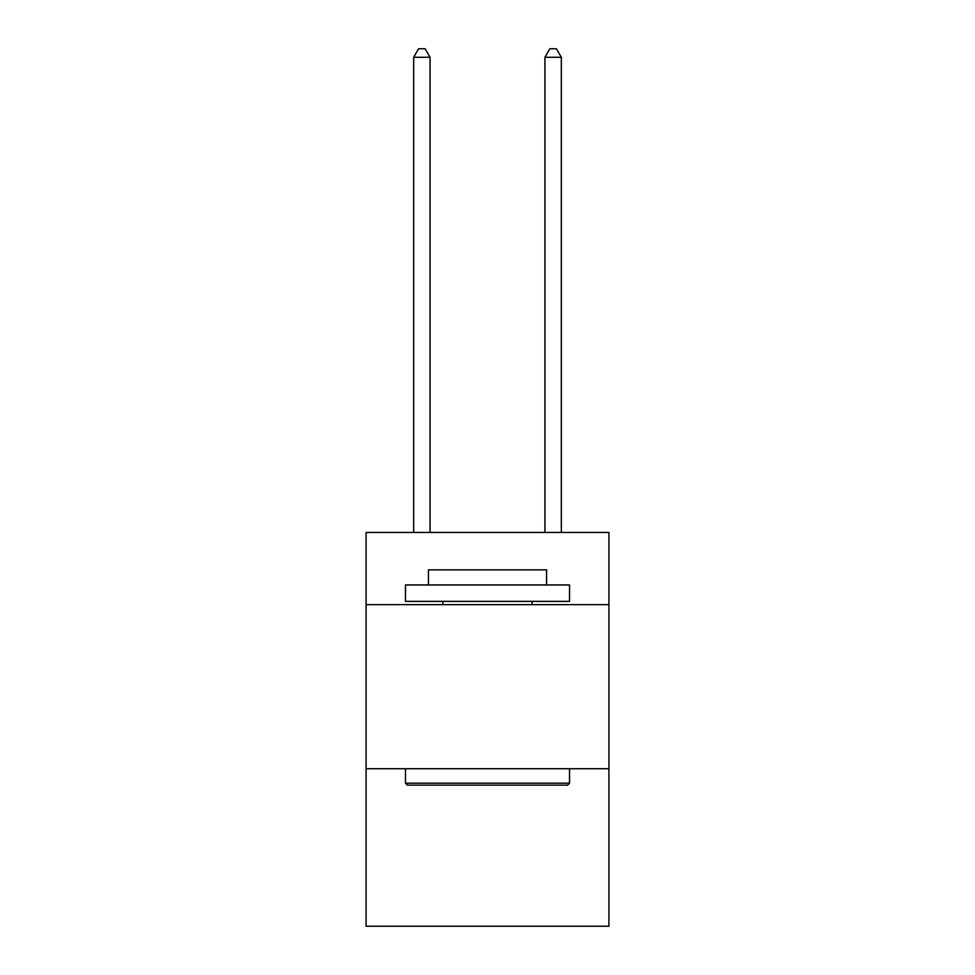 <?xml version="1.0" encoding="UTF-8"?>
<svg xmlns="http://www.w3.org/2000/svg" width="975" height="975" viewBox="0 0 975 975"><rect width="100%" height="100%" fill="white"/><g stroke="black" fill="none" stroke-linecap="round" stroke-linejoin="round"><path stroke-width="1.46" d="M608.924 604.658L608.924 532.46L366.076 532.46L366.076 604.658L608.924 604.658L608.924 926.25L366.076 926.25L366.076 604.658M608.924 768.739L366.076 768.739M407.428 785.143L405.466 783.169L569.534 783.169L567.572 785.143L407.428 785.143M569.534 584.963L569.534 601.368L405.466 601.368L405.466 584.963L569.534 584.963M428.427 584.963L428.427 569.863L546.573 569.863L546.573 584.963M569.534 768.739L569.534 783.169M405.466 768.739L405.466 783.169M532.131 601.368L532.131 604.658M442.869 601.368L442.869 604.658M430.072 532.46L430.072 57.281L413.668 57.281L413.668 532.46M413.668 57.281L418.592 48.75L425.149 48.75L430.072 57.281M561.332 532.46L561.332 57.281L544.928 57.281L544.928 532.46M544.928 57.281L549.851 48.75L556.408 48.75L561.332 57.281"/></g></svg>
